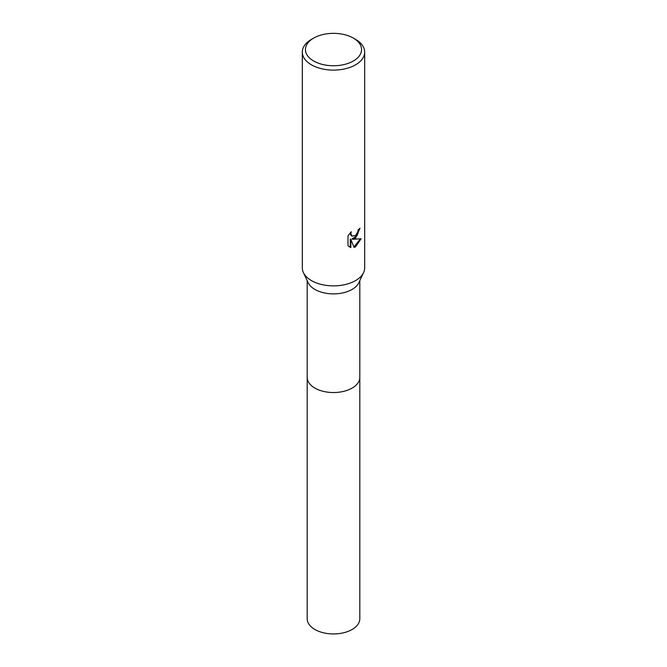 <?xml version="1.0" encoding="UTF-8"?>
<svg xmlns="http://www.w3.org/2000/svg" width="667" height="667" viewBox="0 0 667 667"><rect width="100%" height="100%" fill="white"/><g stroke="black" fill="none" stroke-linecap="round" stroke-linejoin="round"><path stroke-width="1" d="M353.343 38.094L355.553 39.37A31.182 18.001 180 0 1 364.682 52.101L364.682 267.876A31.182 18.001 180 0 1 363.607 272.553L358.896 282.641A26.305 15.191 180 0 1 352.101 289.436A26.305 15.191 180 0 1 308.104 282.641L303.393 272.553A31.182 18.001 180 0 1 302.318 267.876L302.318 52.101A31.182 18.001 180 0 1 311.447 39.37L313.657 38.094A28.064 16.2 180 0 1 353.343 38.094A28.064 16.2 180 0 1 353.343 61.005A28.064 16.2 180 0 1 313.657 61.005A28.064 16.2 180 0 1 313.657 38.094L311.447 39.37M359.805 377.088A26.313 15.191 180 0 1 359.813 377.347A26.305 15.191 180 0 1 352.101 388.094A26.305 15.191 180 0 1 323.437 391.379A26.305 15.191 180 0 1 307.195 377.347A26.313 15.191 180 0 1 307.195 377.088M363.607 272.553A31.182 18.001 180 0 1 355.553 280.599A31.182 18.001 180 0 1 303.393 272.553M350.85 247.515L347.999 245.848L347.999 235.801L351.284 231.741L350.842 233.733L352.051 236.118L355.553 235.468L357.804 231.874L358.129 229.79A31.182 18.001 0 0 0 360.03 228.206L355.544 238.169L352.56 239.295L361.105 238.744L355.553 246.832L354.085 247.449L350.85 239.378L350.85 247.524L350.283 247.199L350.283 239.053L350.85 239.378M364.682 52.101A31.182 18.001 180 0 1 355.553 64.832A31.182 18.001 180 0 1 321.569 68.734A31.182 18.001 180 0 1 302.318 52.101M359.43 228.748L357.153 235.551L352.009 238.969L352.56 239.295M353.91 247.007L360.372 238.919M349.066 246.74L350.292 247.19M351.784 235.935L350.6 234.842L350.333 232.725M307.187 377.347A26.313 15.191 180 0 0 314.899 388.094A26.313 15.191 180 0 0 343.572 391.387A26.313 15.191 180 0 0 359.813 377.347L359.813 618.751A26.313 15.191 180 0 1 343.572 632.783A26.313 15.191 180 0 1 314.899 629.49A26.313 15.191 180 0 1 307.187 618.751L307.195 280.707M352.051 236.118L351.492 235.801M359.805 377.347L359.805 280.707"/></g></svg>

